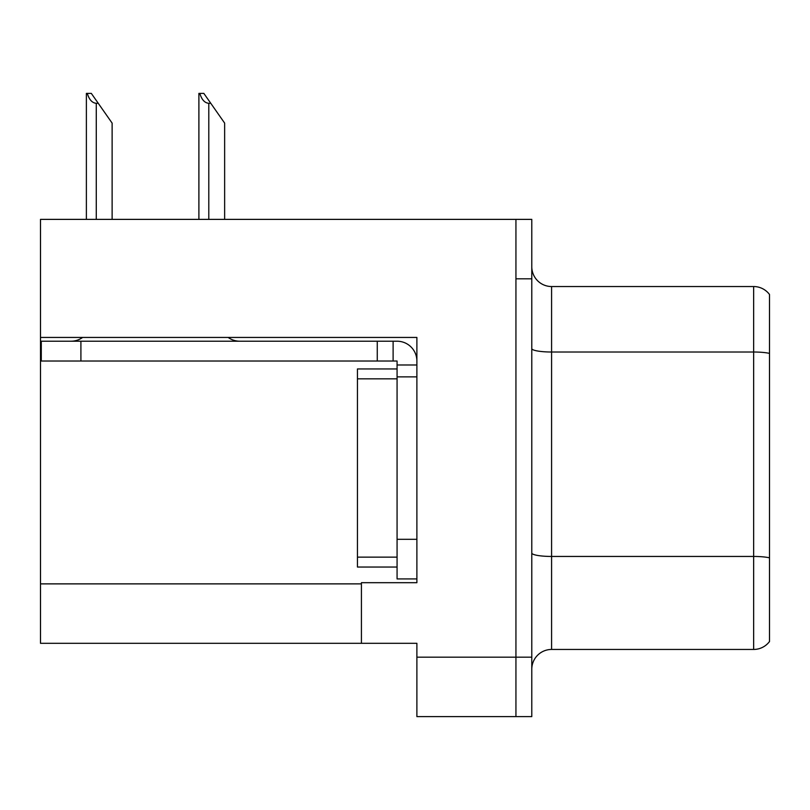 <?xml version="1.0" encoding="UTF-8"?>
<svg xmlns="http://www.w3.org/2000/svg" width="810" height="810" viewBox="0 0 810 810"><rect width="100%" height="100%" fill="white"/><g stroke="black" fill="none" stroke-linecap="round" stroke-linejoin="round"><path stroke-width="1.21" d="M416.887 376.873L416.887 539.308L397.072 539.308L397.072 578.927L416.887 578.927L416.887 539.308L416.887 582.694L361.422 582.694L361.422 643.312L40.5 643.312L40.5 337.446L416.887 337.446L416.887 376.873L397.072 376.873L397.072 361.027L377.268 361.027L377.268 341.212L397.072 341.212A19.815 19.815 0 0 1 416.887 361.037M361.422 643.312L416.887 643.312L416.887 716.607L515.94 716.607L515.94 657.183L515.94 716.607L531.785 716.607L531.785 657.183L515.94 657.183L515.94 219.378L40.5 219.378L40.5 337.446M531.785 669.262A19.815 19.815 0 0 1 551.59 649.448L753.654 649.448L753.654 286.537A19.815 19.815 0 0 1 769.5 294.465L769.5 641.53A19.815 19.815 0 0 1 753.654 649.448M515.94 219.378L531.785 219.378L531.785 278.812L515.94 278.812L515.94 657.183L416.887 657.183M769.5 294.465A19.815 19.815 0 0 0 753.654 286.537A19.815 19.815 0 0 1 769.5 294.465A19.815 19.815 0 0 0 753.654 286.537L551.59 286.537A19.815 19.815 0 0 1 531.785 266.723A19.815 19.815 0 0 0 551.59 286.537L551.59 649.448M531.785 278.812L531.785 657.183M769.5 354.77L769.5 353.393A19.815 3.442 180 0 0 753.654 352.016L551.59 352.016A19.815 3.442 -0 0 1 531.785 348.573M199.817 93.393L203.836 93.393L210.772 103.295L208.798 103.295C204.707 102.981 201.71 99.681 199.817 93.393L198.895 93.393L198.895 219.378M224.643 219.378L224.643 123.11L210.772 103.295M87.298 93.393L91.317 93.393L98.253 103.295L96.279 103.295C92.188 102.981 89.191 99.681 87.298 93.393L86.376 93.393L86.376 219.378M112.124 219.378L112.124 123.11L98.253 103.295M82.62 337.446A19.815 19.815 0 0 1 71.007 341.212M228.167 337.446A19.815 19.815 0 0 0 239.79 341.212M377.268 361.027L41.29 361.027L41.29 341.212L377.268 341.212M397.072 578.927L416.887 578.927M393.113 361.027L393.113 341.212M416.887 364.986L397.072 364.986M397.072 539.308L397.072 368.945L357.453 368.945L357.453 567.04L397.072 567.04M40.5 583.878L361.422 583.878M769.5 557.827A19.815 3.442 180 0 0 753.654 556.45L551.59 556.45A19.815 3.442 0 0 1 531.785 553.017M551.59 286.537A19.815 19.815 0 0 1 531.785 266.723M208.798 219.378L208.798 103.295M96.279 219.378L96.279 103.295M80.909 361.027L80.909 341.212M357.453 557.138L397.072 557.138M357.453 378.847L397.072 378.847"/></g></svg>
